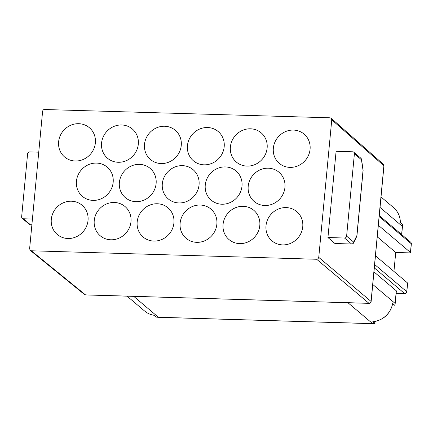 <?xml version="1.0" encoding="UTF-8"?>
<svg xmlns="http://www.w3.org/2000/svg" width="433" height="433" viewBox="0 0 433 433"><rect width="100%" height="100%" fill="white"/><g stroke="black" fill="none" stroke-linecap="round" stroke-linejoin="round"><path stroke-width="0.65" d="M373.587 321.714L375.032 323.548L372.873 321.719A21.412 20.015 -49.7 0 0 392.666 303.565L394.826 305.389A21.412 20.015 -49.7 0 0 395.107 303.398L396.298 290.803A1.992 0.422 5.4 0 1 396.374 290.933L395.183 303.528A1.992 0.422 -174.6 0 0 395.107 303.398L372.748 284.459M373.939 271.864L396.298 290.803M127.086 296.172L144.638 311.04A20.914 19.55 -49.7 0 0 154.278 315.273L156.437 317.102A20.914 19.55 -49.7 0 0 158.391 317.254L372.624 323.619L347.964 302.732M381.018 196.977L393.554 207.596A21.412 20.015 -49.7 0 1 400.325 222.546L402.484 224.375L402.463 226.502A1.992 0.422 -174.6 0 0 402.387 226.372L380.033 207.434M331.759 119.795L318.753 257.381L371.065 301.428L383.887 165.763L331.759 119.795L331.164 118.241L330.033 117.803L43.863 109.495L43.008 110.182L42.618 111.205L29.612 248.791L30.261 250.388L31.338 250.783L85.534 294.889L368.97 303.311L316.664 259.264L31.338 250.783M334.877 243.508L351.585 244.006A1.992 0.568 -88.3 0 0 351.71 244.06L335.001 243.562L327.938 237.533L336.095 151.301L352.673 151.794A1.992 1.862 -49.7 0 1 354.4 153.785L346.616 236.142L353.68 242.123L356.868 235.59L363.038 170.342L361.463 159.766L354.4 153.785M241.998 186.114A19.171 17.921 -49.7 0 0 236.017 170.943A19.171 17.921 -49.7 0 0 216.965 168.654A19.171 17.921 -49.7 0 0 205.258 185.026A19.171 17.921 -49.7 0 0 211.239 200.198A19.171 17.921 -49.7 0 0 230.291 202.487A19.171 17.921 -49.7 0 0 241.998 186.114M76.435 181.194A19.171 17.921 130.3 0 1 88.137 164.827A19.171 17.921 130.3 0 1 107.195 167.116A19.171 17.921 130.3 0 1 108.477 193.324A19.171 17.921 130.3 0 1 82.411 196.371A19.171 17.921 130.3 0 1 76.435 181.194M51.3 219.315A19.171 17.921 -49.7 0 0 57.275 234.486A19.171 17.921 -49.7 0 0 83.342 231.444A19.171 17.921 -49.7 0 0 82.059 205.231A19.171 17.921 -49.7 0 0 63.007 202.947A19.171 17.921 -49.7 0 0 51.3 219.315M216.863 224.234A19.171 17.921 130.3 0 1 205.155 240.602A19.171 17.921 130.3 0 1 186.103 238.318A19.171 17.921 130.3 0 1 180.123 223.141A19.171 17.921 130.3 0 1 191.83 206.774A19.171 17.921 130.3 0 1 210.887 209.058A19.171 17.921 130.3 0 1 216.863 224.234M162.315 183.749A19.171 17.921 130.3 0 1 174.023 167.382A19.171 17.921 130.3 0 1 193.08 169.666A19.171 17.921 130.3 0 1 194.363 195.878A19.171 17.921 130.3 0 1 168.296 198.92A19.171 17.921 130.3 0 1 162.315 183.749M119.373 182.472A19.171 17.921 130.3 0 1 131.08 166.104A19.171 17.921 130.3 0 1 150.137 168.388A19.171 17.921 130.3 0 1 151.42 194.601A19.171 17.921 130.3 0 1 125.353 197.648A19.171 17.921 130.3 0 1 119.373 182.472M137.18 221.864A19.171 17.921 -49.7 0 0 143.161 237.04A19.171 17.921 -49.7 0 0 169.227 233.999A19.171 17.921 -49.7 0 0 167.944 207.786A19.171 17.921 -49.7 0 0 148.887 205.496A19.171 17.921 -49.7 0 0 137.18 221.864M267.134 147.999A19.171 17.921 -49.7 0 0 261.153 132.823A19.171 17.921 -49.7 0 0 242.101 130.539A19.171 17.921 -49.7 0 0 230.394 146.906A19.171 17.921 -49.7 0 0 236.369 162.077A19.171 17.921 -49.7 0 0 255.427 164.367A19.171 17.921 -49.7 0 0 267.134 147.999M316.664 259.264L318.066 258.734L318.753 257.381M94.242 220.592A19.171 17.921 -49.7 0 0 100.218 235.763A19.171 17.921 -49.7 0 0 126.284 232.721A19.171 17.921 -49.7 0 0 125.002 206.509A19.171 17.921 -49.7 0 0 105.944 204.219A19.171 17.921 -49.7 0 0 94.242 220.592M101.566 143.079A19.171 17.921 130.3 0 1 113.273 126.712A19.171 17.921 130.3 0 1 132.33 128.996A19.171 17.921 130.3 0 1 133.613 155.209A19.171 17.921 130.3 0 1 107.546 158.251A19.171 17.921 130.3 0 1 101.566 143.079M224.191 146.722A19.171 17.921 -49.7 0 0 218.21 131.545A19.171 17.921 -49.7 0 0 199.158 129.261A19.171 17.921 -49.7 0 0 187.451 145.629A19.171 17.921 -49.7 0 0 193.427 160.805A19.171 17.921 -49.7 0 0 212.484 163.089A19.171 17.921 -49.7 0 0 224.191 146.722M58.623 141.802A19.171 17.921 130.3 0 1 70.33 125.435A19.171 17.921 130.3 0 1 89.387 127.719A19.171 17.921 130.3 0 1 90.67 153.931A19.171 17.921 130.3 0 1 64.604 156.979A19.171 17.921 130.3 0 1 58.623 141.802M310.077 149.271A19.171 17.921 -49.7 0 0 304.096 134.1A19.171 17.921 -49.7 0 0 285.038 131.811A19.171 17.921 -49.7 0 0 273.337 148.183A19.171 17.921 -49.7 0 0 279.312 163.355A19.171 17.921 -49.7 0 0 298.369 165.644A19.171 17.921 -49.7 0 0 310.077 149.271M302.748 226.784A19.171 17.921 -49.7 0 0 296.767 211.613A19.171 17.921 -49.7 0 0 277.715 209.323A19.171 17.921 -49.7 0 0 266.008 225.696A19.171 17.921 -49.7 0 0 271.984 240.867A19.171 17.921 -49.7 0 0 291.041 243.157A19.171 17.921 -49.7 0 0 302.748 226.784M284.941 187.392A19.171 17.921 -49.7 0 0 278.96 172.22A19.171 17.921 -49.7 0 0 259.908 169.931A19.171 17.921 -49.7 0 0 248.201 186.298A19.171 17.921 -49.7 0 0 254.176 201.475A19.171 17.921 -49.7 0 0 273.234 203.759A19.171 17.921 -49.7 0 0 284.941 187.392M144.508 144.357A19.171 17.921 130.3 0 1 156.216 127.984A19.171 17.921 130.3 0 1 175.273 130.273A19.171 17.921 130.3 0 1 176.556 156.486A19.171 17.921 130.3 0 1 150.489 159.528A19.171 17.921 130.3 0 1 144.508 144.357M259.805 225.512A19.171 17.921 130.3 0 1 248.098 241.879A19.171 17.921 130.3 0 1 229.046 239.59A19.171 17.921 130.3 0 1 223.065 224.418A19.171 17.921 130.3 0 1 234.773 208.051A19.171 17.921 130.3 0 1 253.83 210.335A19.171 17.921 130.3 0 1 259.805 225.512M351.71 244.06A1.992 1.992 0 0 0 353.561 242.94A1.992 1.613 -154 0 0 353.68 242.123A1.992 1.862 -49.7 0 1 351.585 244.006L344.522 238.026L327.938 237.533M344.522 238.026A1.992 1.862 -49.7 0 0 346.616 236.142M32.426 219.033L23.377 218.768A1.992 1.862 -49.7 0 1 21.65 216.771L27.604 153.791A1.992 1.862 -49.7 0 1 29.693 151.913L38.743 152.178M353.561 242.94L356.749 236.407A1.992 1.613 -154 0 0 356.868 235.59A1.992 0.422 -174.6 0 1 356.944 235.72L363.108 170.472A1.992 0.422 -174.6 0 0 363.038 170.342M156.789 317.145L156.437 317.102M375.032 323.548L372.748 323.673A1.992 0.568 -88.3 0 1 372.624 323.619A21.412 20.015 -49.7 0 0 375.032 323.548M395.183 303.528L394.826 305.389M375.46 255.789L407.567 282.987L406.744 291.707L374.637 264.509M396.146 293.336L404.649 293.59A1.992 1.862 130.3 0 0 406.744 291.707A1.992 0.422 5.4 0 1 406.814 291.837L407.642 283.117A1.992 0.422 -174.6 0 0 407.567 282.987M377.251 236.824L395.724 252.471L409.082 252.867A1.992 0.422 -174.6 0 0 410.527 252.596A1.992 0.422 -174.6 0 0 410.452 252.466L411.274 243.747L379.173 216.549M378.345 225.268L410.452 252.466M395.724 252.471L393.933 271.437M401.618 234.518L402.387 226.372A21.412 20.015 -49.7 0 0 402.484 224.375M133.732 296.367L158.391 317.254A1.992 0.568 -88.3 0 0 158.516 317.308L372.748 323.673M23.377 218.768L30.44 224.749L31.88 224.792M22.272 218.346L29.336 224.332A1.992 1.862 -49.7 0 0 30.44 224.749A1.992 0.568 91.7 0 0 30.559 224.803L31.874 224.841M361.458 159.133A1.992 1.992 0 0 0 360.841 158.191A1.992 1.862 130.3 0 1 361.463 159.766M356.884 235.806A1.992 0.422 -174.6 0 0 356.944 235.72A1.992 1.992 0 0 1 356.749 236.407M374.318 267.892L404.649 293.59A1.992 0.568 91.7 0 0 404.774 293.644A1.992 1.992 0 0 0 406.814 291.837M410.527 252.596L411.35 243.876A1.992 0.422 5.4 0 0 411.274 243.747A1.992 1.862 -49.7 0 0 410.652 242.171L379.265 215.58M30.261 250.388L84.457 294.494A1.992 1.862 -50.9 0 0 85.534 294.889A1.992 0.568 91.7 0 0 85.658 294.938L369.095 303.36A1.992 0.568 91.7 0 1 368.97 303.311A1.992 1.867 -49.9 0 0 371.065 301.428A1.992 0.422 -174.6 0 1 371.135 301.557L383.957 165.893A1.992 0.422 -174.6 0 0 383.887 165.763A1.992 1.862 -48.6 0 0 383.286 164.204L331.164 118.247M401.7 234.583L402.463 226.502M29.336 224.332A1.992 1.992 0 0 0 30.559 224.803M360.841 158.191L353.777 152.21M361.523 159.42L363.098 169.99M363.108 170.472A1.992 1.992 0 0 0 363.033 169.704M158.516 317.308L156.578 317.156M393.554 207.596C398.089 211.591 400.373 216.722 400.395 223M392.807 303.333C390.187 314.077 383.497 320.231 372.732 321.795M154.613 315.354C150.83 314.878 147.501 313.443 144.638 311.04M396.141 293.385L404.774 293.644M411.35 243.876A1.992 1.992 0 0 0 410.652 242.171M383.957 165.893A1.992 1.992 0 0 0 383.286 164.204M84.451 294.489A1.992 1.992 0 0 0 85.658 294.938M369.095 303.36A1.992 1.992 0 0 0 371.135 301.557"/></g></svg>
